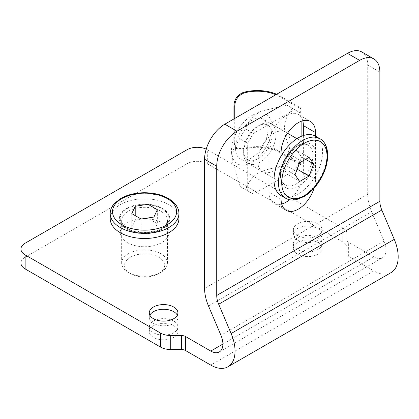 <?xml version="1.0" encoding="UTF-8"?>
<svg xmlns="http://www.w3.org/2000/svg" width="419" height="419" viewBox="0 0 419 419"><rect width="100%" height="100%" fill="white"/><g stroke="black" fill="none" stroke-linecap="round" stroke-linejoin="round"><path stroke-width="0.31" stroke-dasharray="2.1 1.57" d="M204.577 288.455L367.72 194.264A34.348 19.834 -120 0 0 367.73 194.971A34.348 19.834 -120 0 0 371.643 211.799L208.5 305.99M367.72 194.264L367.72 65.055A28.623 16.524 120 0 0 361.791 51.951M302.764 120.766A24.333 14.047 120 0 0 298.318 114.45A24.333 14.047 120 0 0 279.567 120.965A24.333 14.047 120 0 0 268.946 145.456L268.946 192.201A24.333 14.047 120 0 0 273.984 203.335A24.333 14.047 120 0 0 281.683 204.032M289.597 199.737A24.333 14.047 120 0 0 303.356 172.335L303.356 135.552M281.091 195.636L281.091 156.041M315.502 136.175L315.502 179.342A24.333 14.047 -60 0 1 314.041 188.189M346.974 253.993L346.974 239.972A5.725 3.305 0 0 0 348.65 242.308L348.65 256.328A5.725 3.305 180 0 1 346.974 253.993L346.974 247.802A14.314 8.265 0 0 0 342.784 241.957L342.784 227.936A14.314 8.265 180 0 1 346.974 233.776L346.974 247.802M371.643 211.799L384.082 241.103A17.174 9.915 60 0 1 382.479 257.732A17.174 9.915 60 0 1 373.895 256.884L348.65 242.308M391.068 272.607A34.348 19.834 60 0 1 373.895 270.904L210.752 365.096M348.65 256.328L373.895 270.904M346.974 239.972L346.974 233.776M342.784 227.936L207.311 149.719L207.311 163.745A14.314 8.265 0 0 0 187.068 163.745L187.068 149.719M207.311 163.745L342.784 241.957M25.14 243.209L25.14 257.235A14.314 8.265 0 0 0 20.95 263.074M25.14 257.235L187.068 163.745M127.36 242.627A24.333 14.047 0 0 0 153.873 245.67A24.333 14.047 0 0 0 168.894 232.692A24.333 14.047 0 0 0 144.565 218.645A24.333 14.047 0 0 0 120.232 232.692A24.333 14.047 0 0 0 127.36 242.627M173.712 321.038A14.314 8.265 0 0 0 158.115 319.247A14.314 8.265 0 0 0 149.279 326.883A14.314 8.265 0 0 0 163.588 335.142A14.314 8.265 0 0 0 177.902 326.883A14.314 8.265 0 0 0 173.712 321.038M317.827 237.835A14.314 8.265 0 0 0 302.23 236.044A14.314 8.265 0 0 0 293.394 243.675A14.314 8.265 0 0 0 307.708 251.939A14.314 8.265 0 0 0 322.017 243.675A14.314 8.265 0 0 0 317.827 237.835M206.2 149.143A14.314 8.265 180 0 1 207.311 149.719M297.584 235.494A14.314 8.265 180 0 1 293.394 229.654A14.314 8.265 180 0 1 307.708 221.389A14.314 8.265 180 0 1 322.017 229.654A14.314 8.265 180 0 1 313.182 237.285A14.314 8.265 180 0 1 297.584 235.494M127.36 228.601A24.333 14.047 180 0 1 120.232 218.671A24.333 14.047 180 0 1 144.565 204.619A24.333 14.047 180 0 1 168.894 218.671A24.333 14.047 180 0 1 153.873 231.644A24.333 14.047 180 0 1 127.36 228.601M173.712 325.715A14.314 8.265 180 0 1 177.902 331.555A14.314 8.265 180 0 1 163.588 339.819A14.314 8.265 180 0 1 149.279 331.555A14.314 8.265 180 0 1 158.115 323.924A14.314 8.265 180 0 1 173.712 325.715M317.827 242.507A14.314 8.265 180 0 1 322.017 248.352A14.314 8.265 180 0 1 307.708 256.617A14.314 8.265 180 0 1 293.394 248.352A14.314 8.265 180 0 1 302.23 240.716A14.314 8.265 180 0 1 317.827 242.507M297.584 240.171A14.314 8.265 180 0 1 293.394 234.326A14.314 8.265 180 0 1 307.708 226.066A14.314 8.265 180 0 1 322.017 234.326A14.314 8.265 180 0 1 313.182 241.962A14.314 8.265 180 0 1 297.584 240.171M177.321 315.193A14.314 8.265 180 0 1 177.902 317.534A14.314 8.265 180 0 1 169.067 325.165A14.314 8.265 180 0 1 153.469 323.374A14.314 8.265 180 0 1 149.279 317.534A14.314 8.265 180 0 1 149.861 315.193M135.217 220.284L131.791 227.653L141.14 233.053L153.914 231.079L157.334 223.704L147.986 218.304L135.217 220.284L135.217 215.607M131.791 213.632L131.791 227.653M141.14 219.032L141.14 233.053M153.914 217.052L153.914 231.079M157.334 209.683L157.334 223.704M147.986 217.969L147.986 218.304M130.393 257.235A20.039 11.57 0 0 0 130.393 273.591A20.039 11.57 0 0 0 158.733 273.591A20.039 11.57 0 0 0 158.733 257.235A20.039 11.57 0 0 0 130.393 257.235M128.371 253.725A22.898 13.219 180 0 1 153.328 250.861A22.898 13.219 180 0 1 167.464 263.074A22.898 13.219 180 0 1 160.755 272.423L160.755 272.423A22.898 13.219 180 0 1 128.371 272.423A22.898 13.219 180 0 1 121.662 263.074A22.898 13.219 180 0 1 128.371 253.725M110.213 218.671A34.348 19.834 180 0 1 144.565 198.836A34.348 19.834 180 0 1 178.913 218.671M282.872 167.794L287.549 174.445L296.898 169.051L301.57 156.999L296.898 150.353L287.549 155.748L282.872 167.794L295.018 174.807M299.695 181.458L287.549 174.445M297.186 169.218L296.898 169.051M305.619 159.34L301.57 156.999M309.044 157.361L296.898 150.353M299.695 162.761L287.549 155.748M243.643 150.714A20.039 11.57 120 0 0 257.811 158.895A20.039 11.57 120 0 0 271.983 134.352A20.039 11.57 120 0 0 257.811 126.171A20.039 11.57 120 0 0 243.643 150.714L243.643 153.05A22.898 13.219 -60 0 1 259.838 125.003A22.898 13.219 -60 0 1 271.287 123.867A22.898 13.219 -60 0 1 276.032 134.352A22.898 13.219 -60 0 1 266.034 157.397A22.898 13.219 -60 0 1 248.388 163.536A22.898 13.219 -60 0 1 243.643 153.05M315.47 136.154A34.348 19.834 -60 0 1 322.583 151.882A34.348 19.834 -60 0 1 307.588 186.45A34.348 19.834 -60 0 1 281.118 195.652M244.026 149.064L237.138 148.96L234.74 143.701L233.928 143.235L236.326 148.488L243.172 148.572L244.026 149.064A30.77 17.766 180 0 1 280.081 153.05L300.318 164.735L301.13 164.269L280.887 152.584A31.912 18.426 -0 0 0 243.172 148.572M233.928 118.928L233.928 143.235M276.645 94.265A31.912 18.426 180 0 1 280.887 96.49L280.887 152.584M280.887 96.49L301.13 108.175L300.318 108.641L280.081 96.957A30.77 17.766 -0 0 0 275.828 94.736M301.13 108.175L301.13 121.301M301.13 136.411L301.13 164.269M234.74 118.457L234.74 143.701M280.081 96.957L280.081 153.05M300.318 164.735L300.318 160.461L294.594 170.381L253.416 194.154L247.692 190.844L247.692 143.298L253.416 133.383L294.594 109.61L300.318 112.915L286.769 105.09L260.728 111.26L251.604 117.969L233.435 149.436L232.189 160.692L239.867 186.329L245.592 189.634C252.159 173.649 259.083 169.653 286.769 165.861L292.493 155.947C281.935 130.073 281.935 122.076 292.493 108.395M300.318 112.915L300.318 108.641M300.318 160.461L292.493 155.947M266.055 114.235A28.623 16.524 -60 0 1 260.267 155.297A28.623 16.524 -60 0 1 231.571 152.642A28.623 16.524 -60 0 1 253.448 114.754A28.623 16.524 -60 0 1 266.055 114.235M253.416 133.383L245.592 128.863M294.594 109.61L286.769 105.09M247.692 143.298L239.867 138.783M247.692 190.844L239.867 186.329M253.416 194.154L245.592 189.634M235.546 148.373A22.898 13.219 120 0 0 240.291 158.859A22.898 13.219 120 0 0 263.19 145.639A22.898 13.219 120 0 0 263.19 119.195A22.898 13.219 120 0 0 245.544 125.328A22.898 13.219 120 0 0 235.546 148.373M257.811 161.231A22.898 13.219 -60 0 1 267.809 138.186A22.898 13.219 -60 0 1 285.454 132.048A22.898 13.219 -60 0 1 285.454 158.492A22.898 13.219 -60 0 1 262.556 171.711A22.898 13.219 -60 0 1 257.811 161.231M294.594 170.381L286.769 165.861M379.865 72.063L367.72 65.055M384.082 241.103L220.939 335.289M222.898 344.062L373.895 256.884M315.502 179.342L303.356 172.335M281.091 152.464L268.946 145.456M281.091 199.208L268.946 192.201M160.755 229.884A22.898 13.219 180 0 1 135.798 232.755A22.898 13.219 180 0 1 121.662 220.541A22.898 13.219 180 0 1 135.798 208.322A22.898 13.219 180 0 1 160.755 211.192A22.898 13.219 180 0 1 167.464 220.541A22.898 13.219 180 0 1 160.755 229.884M110.213 213.528A34.348 19.834 180 0 1 131.419 195.202A34.348 19.834 180 0 1 168.852 199.502A34.348 19.834 180 0 1 178.913 213.528M162.378 208.384A25.192 14.545 180 0 1 151.081 232.718A25.192 14.545 180 0 1 120.232 214.905A25.192 14.545 180 0 1 162.378 208.384M312.867 155.622A22.898 13.219 -60 0 1 302.874 178.667A22.898 13.219 -60 0 1 285.224 184.8A22.898 13.219 -60 0 1 281.715 166.453A22.898 13.219 -60 0 1 296.678 146.273A22.898 13.219 -60 0 1 308.127 145.136A22.898 13.219 -60 0 1 312.867 155.622M319.922 138.726A34.348 19.834 -60 0 1 327.035 154.454A34.348 19.834 -60 0 1 312.045 189.021A34.348 19.834 -60 0 1 285.575 198.224M298.297 145.335A25.192 14.545 -60 0 1 313.721 167.281A25.192 14.545 -60 0 1 282.867 185.093A25.192 14.545 -60 0 1 298.297 145.335M310.458 121.463L298.318 114.45M286.13 210.348L273.984 203.335M382.479 257.732L219.341 351.923M149.279 326.883L149.279 331.555M177.902 326.883L177.902 331.555M293.394 243.675L293.394 248.352M322.017 243.675L322.017 248.352M293.394 229.654L293.394 234.326M322.017 229.654L322.017 234.326M149.279 312.857L149.279 317.534M177.902 312.857L177.902 317.534M120.232 218.671L120.232 232.692M168.894 218.671L168.894 232.692M158.733 273.591L160.755 272.423M130.393 273.591L128.371 272.423M167.464 263.074L167.464 220.541L165.798 225.008L163.122 227.596C160.639 229.45 157.418 230.848 153.454 231.796C142.512 233.854 133.389 232.472 126.077 227.653C123.045 225.254 121.573 222.882 121.662 220.541L121.662 263.074M257.811 126.171L259.838 125.003M248.388 163.536L285.224 184.8C283.165 183.716 281.851 181.286 281.28 177.515C279.677 167.82 288.309 151.395 297.82 146.383C304.754 142.842 307.31 144.691 308.127 145.136L296.945 138.684M287.534 133.247L271.287 123.867M236.326 148.488L237.138 148.96M231.571 152.642L232.189 160.692M253.448 114.754L260.728 111.26M285.454 132.048L263.19 119.195M262.556 171.711L240.291 158.859"/><path stroke-width="0.63" d="M185.507 336.499A5.725 3.305 0 0 0 181.458 335.53L181.458 349.551A5.725 3.305 180 0 1 185.507 350.52L185.507 336.499L210.752 351.07A17.174 9.915 60 0 0 219.341 351.923A17.174 9.915 60 0 0 220.939 335.289L208.5 305.99A34.348 19.834 60 0 1 204.587 289.162A34.348 19.834 60 0 1 204.577 288.455L204.577 159.241L216.723 166.254L216.723 295.463A17.174 9.915 -120 0 0 218.681 304.236L231.12 333.534L394.263 239.343L381.824 210.045A17.174 9.915 60 0 1 379.865 201.277L216.723 295.463M347.482 53.365L359.628 60.378A28.623 16.524 -60 0 1 373.937 58.959L361.791 51.951A28.623 16.524 120 0 0 347.482 53.365L224.82 124.186A28.623 16.524 120 0 0 204.577 159.241M281.683 204.032A24.333 14.047 120 0 0 289.597 199.737M303.356 135.552L303.356 125.585A24.333 14.047 120 0 0 302.764 120.766M373.937 58.959A28.623 16.524 -60 0 1 379.865 72.063L379.865 201.277M359.628 60.378L236.965 131.194L224.82 124.186M216.723 166.254A28.623 16.524 -60 0 1 236.965 131.194M314.041 188.189A24.333 14.047 -60 0 1 286.13 210.348A24.333 14.047 -60 0 1 281.091 199.208L281.091 195.636M281.091 156.041L281.091 152.464A24.333 14.047 -60 0 1 291.713 127.978A24.333 14.047 -60 0 1 310.458 121.463A24.333 14.047 -60 0 1 315.502 132.598L315.502 136.175M394.263 239.343A34.348 19.834 60 0 1 391.068 272.607L227.926 366.798A34.348 19.834 -120 0 1 210.752 365.096L185.507 350.52M227.926 366.798A34.348 19.834 -120 0 0 231.12 333.534M181.458 349.551L170.732 349.551L170.732 335.53L181.458 335.53M160.613 347.131L25.14 268.919L25.14 254.893L160.613 333.11L160.613 347.131A14.314 8.265 0 0 0 170.732 349.551M25.14 254.893A14.314 8.265 180 0 1 20.95 249.054L20.95 263.074A14.314 8.265 0 0 0 25.14 268.919M20.95 249.054A14.314 8.265 180 0 1 25.14 243.209L187.068 149.719A14.314 8.265 180 0 1 206.2 149.143M170.732 335.53A14.314 8.265 180 0 1 160.613 333.11M153.469 318.702A14.314 8.265 180 0 1 149.279 312.857A14.314 8.265 180 0 1 163.588 304.592A14.314 8.265 180 0 1 177.902 312.857A14.314 8.265 180 0 1 169.067 320.493A14.314 8.265 180 0 1 153.469 318.702M149.861 315.193A14.314 8.265 180 0 1 163.588 309.269A14.314 8.265 180 0 1 177.321 315.193M135.217 206.258L147.986 204.283L157.334 209.683L153.914 217.052L141.14 219.032L131.791 213.632L135.217 206.258L135.217 215.607M147.986 204.283L147.986 217.969M178.913 213.528L178.913 218.671A34.348 19.834 180 0 1 168.852 232.692A34.348 19.834 180 0 1 131.419 236.992A34.348 19.834 180 0 1 110.213 218.671L110.213 213.528C110.228 210.747 111.072 208.102 112.748 205.593L114.612 203.241L121.018 198.302C127.622 194.678 135.41 192.819 144.377 192.73C153.626 192.766 161.624 194.678 168.38 198.454C175.456 202.838 178.965 207.866 178.913 213.528A34.348 19.834 180 0 1 168.852 227.548A34.348 19.834 180 0 1 131.419 231.848A34.348 19.834 180 0 1 110.213 213.528M299.695 181.458L295.018 174.807L299.695 162.761L309.044 157.361L313.716 164.012L309.044 176.059L299.695 181.458M309.044 176.059L297.186 169.218M313.716 164.012L305.619 159.34M285.575 198.224L281.118 195.652A34.348 19.834 -60 0 1 281.118 155.988A34.348 19.834 -60 0 1 315.47 136.154L319.922 138.726A34.348 19.834 -60 0 0 302.748 140.428A34.348 19.834 -60 0 0 280.306 170.701A34.348 19.834 -60 0 0 285.575 198.224C287.989 199.601 290.702 200.193 293.709 199.994L296.678 199.554L304.163 196.48C310.605 192.572 316.109 186.754 320.666 179.033C330.02 163.415 330.219 144.314 319.922 138.726M233.928 105.839L234.74 106.306C234.944 100.041 238.039 95.595 244.026 92.971L243.172 92.479C237.222 95.134 234.142 99.591 233.928 105.839L233.928 118.928M243.172 92.479A31.912 18.426 180 0 1 276.645 94.265M275.828 94.736A30.77 17.766 -0 0 0 244.026 92.971M301.13 121.301L301.13 136.411M234.74 106.306L234.74 118.457M218.681 304.236L381.824 210.045M210.752 351.07L222.898 344.062M315.502 132.598L303.356 125.585M167.233 198.569A32.059 18.509 180 0 1 152.862 229.533A32.059 18.509 180 0 1 113.596 206.866A32.059 18.509 180 0 1 167.233 198.569M304.367 143.235A32.059 18.509 -60 0 1 324.002 171.162A32.059 18.509 -60 0 1 284.737 193.835A32.059 18.509 -60 0 1 304.367 143.235M296.945 138.684L287.534 133.247"/></g></svg>
